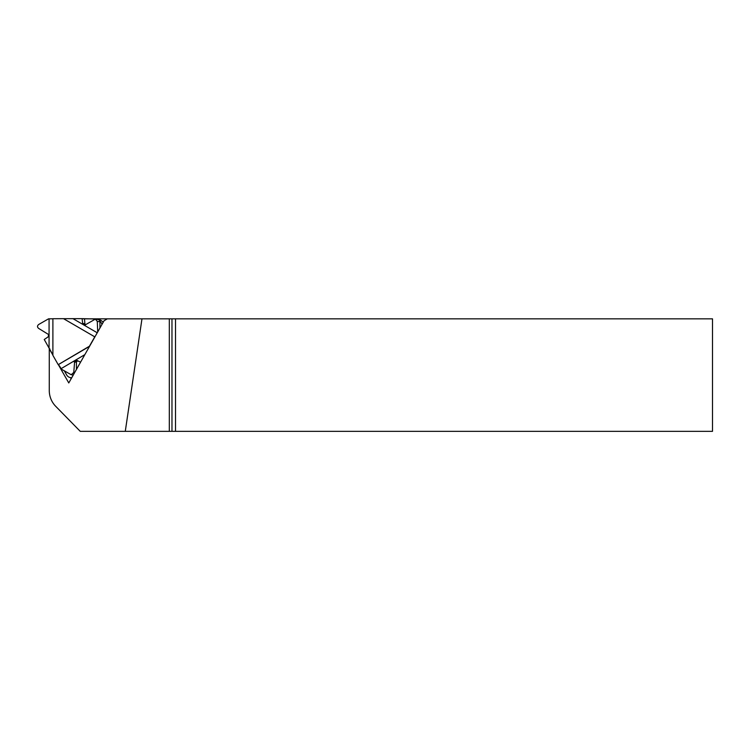 <?xml version="1.0" encoding="UTF-8"?>
<svg xmlns="http://www.w3.org/2000/svg" width="750" height="750" viewBox="0 0 750 750"><rect width="100%" height="100%" fill="white"/><g stroke="black" fill="none" stroke-linecap="round" stroke-linejoin="round"><path stroke-width="1.12" d="M103.163 322.331A7.875 7.753 -81.6 0 0 98.213 319.425L95.728 319.05A7.875 7.753 -81.6 0 0 94.575 318.966L82.088 318.656L82.669 323.4L85.284 324.844L95.334 319.125L97.284 321.366L97.706 331.95M83.325 318.844L107.306 318.844L104.053 320.766L68.775 382.95L58.397 364.744M169.322 318.844L169.322 431.344L712.5 431.344L712.5 318.844L107.306 318.844M52.894 355.097L49.275 348.759L49.275 390.506A22.5 22.153 -81.6 0 0 55.697 406.303L80.25 431.344L125.278 431.344L141.975 318.844M169.322 431.344L125.278 431.344M49.275 348.759L49.781 348.834M71.128 378.797L70.472 377.644M64.256 370.734L66.656 374.934A5.625 5.541 98.4 0 0 71.747 377.719M101.972 324.441A7.875 7.753 -81.6 0 0 99.816 321.019M97.097 319.387A7.875 7.753 -81.6 0 0 95.728 319.05M94.95 336.806A3.6 0.591 -59.8 0 1 94.8 336.853L63.516 318.675L52.894 318.731L52.894 355.35L58.209 364.669L89.447 346.209L94.763 336.844L63.553 318.684L82.088 318.656M61.631 369.169L61.078 368.672A3.6 0.497 59.4 0 0 58.237 364.669L89.541 346.35M52.894 354.9L44.241 339.506L48.244 336.797L48.638 334.556L38.672 328.434C37.134 327.122 37.134 325.809 38.672 324.497L48.534 318.844L52.894 318.769M77.878 360.853L76.875 361.444A0.9 0.891 -81.6 0 0 76.434 362.222L76.434 369.45M84.497 319.012L84.9 323.728A0.9 0.891 -81.6 0 0 85.341 324.431L85.65 324.609M95.334 319.125L98.034 319.528A2.269 2.241 98.4 0 1 99.938 321.759L99.938 328.012M80.569 362.156L76.519 360.244L74.672 361.116L73.772 372.459L71.175 374.719L61.313 369.122M171.975 318.844L171.975 431.344M175.519 318.844L175.519 431.344M49.069 318.844L49.069 347.616M74.653 372.591L73.772 372.459M76.434 362.222L74.203 361.894M76.875 361.444L74.672 361.116M77.231 360.544L75.956 360.356M99.938 321.759L97.284 321.366M85.041 324.938L84.413 324.844M85.341 324.431L83.128 324.103M84.9 323.728L82.669 323.4M61.078 368.672L84.834 354.637M97.237 332.775L73.087 318.731M71.691 377.822L70.622 377.662M71.175 374.719L73.275 375.028"/></g></svg>
